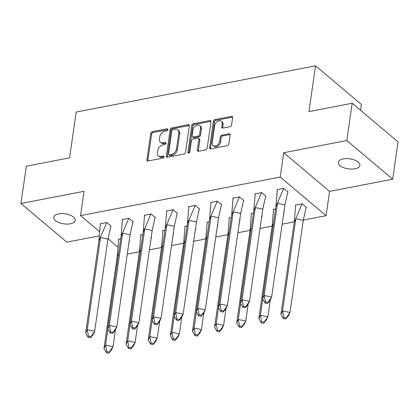 <?xml version="1.0" encoding="UTF-8"?>
<svg xmlns="http://www.w3.org/2000/svg" width="419" height="419" viewBox="0 0 419 419"><rect width="100%" height="100%" fill="white"/><g stroke="black" fill="none" stroke-linecap="round" stroke-linejoin="round"><path stroke-width="0.63" d="M167.93 129.665A1.168 0.828 -49.9 0 0 167.71 128.958A1.168 0.828 -49.9 0 0 167.108 128.827L152.317 131.681A1.671 1.184 -49.9 0 0 150.714 133.415L146.917 159.77A1.671 1.184 -49.9 0 0 147.231 160.781A1.671 1.184 -49.9 0 0 148.096 160.969L162.886 158.11A1.168 0.828 -49.9 0 0 164.007 156.895A1.168 0.828 -49.9 0 0 163.787 156.193A1.168 0.828 -49.9 0 0 163.18 156.062L161.268 156.428A5.347 3.792 -49.9 0 1 158.497 155.831A5.347 3.792 -49.9 0 1 157.486 152.605L157.806 150.411A5.347 3.792 -49.9 0 1 162.933 144.864L164.85 144.492A1.168 0.828 -49.9 0 0 165.971 143.282A1.168 0.828 -49.9 0 0 165.751 142.575A1.168 0.828 -49.9 0 0 165.144 142.444L163.232 142.811A5.347 3.792 -49.9 0 1 160.456 142.214A5.347 3.792 -49.9 0 1 159.45 138.988L159.765 136.793A5.347 3.792 -49.9 0 1 164.897 131.247L166.809 130.875A1.168 0.828 -49.9 0 0 167.93 129.665M354.987 168.799A10.894 5.065 8.2 0 1 343.638 167.637A10.894 5.065 8.2 0 1 338.332 162.3A10.894 5.065 8.2 0 1 343.25 158.906A10.894 5.065 8.2 0 1 354.6 160.068A10.894 5.065 8.2 0 1 359.9 165.405A10.894 5.065 8.2 0 1 354.987 168.799M70.376 223.783A10.894 5.065 8.2 0 1 59.027 222.62A10.894 5.065 8.2 0 1 53.726 217.283A10.894 5.065 8.2 0 1 58.639 213.889A10.894 5.065 8.2 0 1 69.989 215.052A10.894 5.065 8.2 0 1 75.294 220.389A10.894 5.065 8.2 0 1 70.376 223.783M392.676 179.196L346.822 140.533L283.721 152.726L329.57 191.389L392.676 179.196L398.05 141.905L352.196 103.242L308.944 111.601L315.544 65.804L76.174 112.046L69.575 157.843L26.324 166.196L20.95 203.493L66.804 242.156L99.004 235.934M352.196 103.242L346.822 140.533M229.963 126.721A1.671 1.184 -49.9 0 0 231.566 124.988L232.629 117.592A1.671 1.184 -49.9 0 0 232.315 116.582A1.671 1.184 -49.9 0 0 231.45 116.398L215.026 119.567A1.671 1.184 -49.9 0 0 213.418 121.301L209.62 147.656A1.671 1.184 -49.9 0 0 209.935 148.666A1.671 1.184 -49.9 0 0 210.804 148.855L227.229 145.681A1.671 1.184 -49.9 0 0 228.832 143.947L230.12 135.018A1.671 1.184 -49.9 0 0 229.806 134.007A1.671 1.184 -49.9 0 0 228.936 133.818L221.908 135.18A1.671 1.184 -49.9 0 0 220.305 136.913L219.666 141.339A4.468 3.174 -49.9 0 1 216.963 145.33A4.468 3.174 -49.9 0 1 213.062 145.477A4.468 3.174 -49.9 0 1 212.218 142.779L214.722 125.428A4.468 3.174 -49.9 0 1 217.424 121.437A4.468 3.174 -49.9 0 1 221.326 121.29A4.468 3.174 -49.9 0 1 222.17 123.987L221.751 126.884A1.671 1.184 -49.9 0 0 222.065 127.889A1.671 1.184 -49.9 0 0 222.929 128.078L229.963 126.721M99.319 231.44L80.553 215.612L84.057 191.3L20.95 203.493M80.553 215.612L280.217 177.038L326.066 215.706L303.351 220.095M283.721 152.726L280.217 177.038M189.341 125.957A1.671 1.184 -49.9 0 0 189.027 124.946A1.671 1.184 -49.9 0 0 188.157 124.757L171.732 127.931A1.671 1.184 -49.9 0 0 170.13 129.665L166.333 156.02A1.671 1.184 -49.9 0 0 166.647 157.031A1.671 1.184 -49.9 0 0 167.516 157.214L183.941 154.045A1.671 1.184 -49.9 0 0 185.544 152.312L189.341 125.957M193.379 123.752L209.804 120.578A1.671 1.184 -49.9 0 1 210.668 120.766A1.671 1.184 -49.9 0 1 210.982 121.772L207.185 148.127A1.671 1.184 -49.9 0 1 205.582 149.861L198.554 151.217A1.671 1.184 -49.9 0 1 197.689 151.034A1.671 1.184 -49.9 0 1 197.375 150.023L198.915 139.333A1.671 1.184 -49.9 0 0 198.601 138.328A1.671 1.184 -49.9 0 0 197.731 138.139L193.07 139.04A1.671 1.184 -49.9 0 0 191.467 140.774L189.865 151.903A1.168 0.828 -49.9 0 1 189.158 152.945A1.168 0.828 -49.9 0 1 188.136 152.982A1.168 0.828 -49.9 0 1 187.916 152.28L191.776 125.485A1.671 1.184 -49.9 0 1 193.379 123.752L194.296 124.527L210.72 121.353L209.804 120.578M360.56 110.291L361.398 104.467L315.544 65.804M117.655 246.901L108.039 238.793M294.238 221.855L282.139 224.191M272.114 226.129L260.016 228.465M249.991 230.403L237.892 232.739M227.868 234.677L215.769 237.013M205.745 238.95L193.651 241.286M183.627 243.224L171.528 245.56M161.504 247.498L149.405 249.834M139.38 251.772L127.282 254.108M110.831 226.302L111.187 226.234L106.782 222.52L99.973 223.835L100.288 224.097M129.167 241.768L129.523 241.7L129.12 241.36M120.709 238.84L118.315 239.301L118.624 239.563M132.954 222.028L133.305 221.96L128.905 218.247L122.097 219.561L122.411 219.823M151.29 237.494L151.647 237.426L151.243 237.086M142.832 234.567L140.438 235.028L140.747 235.289M155.077 217.754L155.428 217.686L151.029 213.973L144.22 215.287L144.534 215.549M173.414 233.221L173.77 233.153L173.366 232.812M164.955 230.293L162.562 230.754L162.871 231.016M177.195 213.481L177.551 213.412L173.147 209.699L166.343 211.014L166.652 211.276M195.532 228.947L195.893 228.879L195.484 228.538M187.078 226.019L184.685 226.48L184.989 226.742M199.318 209.207L199.674 209.139L195.27 205.425L188.461 206.74L188.775 207.002M217.655 224.673L218.011 224.605L217.608 224.265M209.196 221.745L206.803 222.206L207.112 222.468M221.442 204.933L221.792 204.865L217.393 201.151L210.584 202.466L210.898 202.728M239.778 220.399L240.134 220.331L239.731 219.991M231.319 217.471L228.926 217.932L229.235 218.194M243.565 200.659L243.916 200.591L239.516 196.878L232.707 198.192L233.022 198.454M261.901 216.125L262.257 216.057L261.854 215.717M253.443 213.198L251.049 213.659L251.358 213.92M265.683 196.385L266.039 196.317L261.634 192.604L254.831 193.918L255.14 194.18M284.019 211.852L284.381 211.784L283.972 211.443M275.566 208.924L273.172 209.385L273.476 209.647M287.806 192.112L288.162 192.043L283.757 188.33L276.954 189.645L277.263 189.912M306.142 207.578L306.499 207.51L302.099 203.796L295.29 205.111L295.599 205.373M329.57 191.389L326.066 215.706M160.456 142.214L161.373 142.989A5.347 3.792 -49.9 0 0 164.148 143.586L163.232 142.811M165.976 143.235L164.148 143.586M158.497 155.831L159.414 156.606A5.347 3.792 -49.9 0 0 162.184 157.204L161.268 156.428M164.012 156.853L162.184 157.204M167.94 129.618L153.234 132.456A1.671 1.184 -49.9 0 0 151.631 134.19L147.834 160.545A1.671 1.184 -49.9 0 0 147.839 160.99M189.336 125.506A1.671 1.184 -49.9 0 0 189.074 125.532L172.649 128.706A1.671 1.184 -49.9 0 0 171.046 130.44L167.249 156.795A1.671 1.184 -49.9 0 0 167.254 157.24M172.968 129.686A1.168 0.828 -49.9 0 0 171.848 130.901L168.517 154.035A1.168 0.828 -49.9 0 0 168.737 154.742A1.168 0.828 -49.9 0 0 169.339 154.873L171.361 154.48A5.347 3.792 -49.9 0 0 176.488 148.934L178.766 133.122A5.347 3.792 -49.9 0 0 177.761 129.895A5.347 3.792 -49.9 0 0 174.99 129.298L172.968 129.686M168.737 154.742L169.653 155.512A1.168 0.828 -49.9 0 0 170.255 155.643L169.339 154.873M177.761 129.895L178.677 130.665A5.347 3.792 -49.9 0 1 179.683 133.897L177.405 149.709A5.347 3.792 -49.9 0 1 172.277 155.255L170.255 155.643M210.982 121.327A1.671 1.184 -49.9 0 0 210.72 121.353M198.601 138.328L199.517 139.103A1.671 1.184 -49.9 0 1 199.832 140.108L198.292 150.798A1.671 1.184 -49.9 0 0 198.297 151.243M194.296 124.527A1.671 1.184 -49.9 0 0 192.693 126.255L188.833 153.05A1.168 0.828 -49.9 0 0 188.828 153.097M200.512 128.245A4.468 3.174 -49.9 0 0 199.669 125.548A4.468 3.174 -49.9 0 0 195.767 125.69A4.468 3.174 -49.9 0 0 193.065 129.686L192.185 135.798A1.671 1.184 -49.9 0 0 192.499 136.804A1.671 1.184 -49.9 0 0 193.363 136.992L198.03 136.091A1.671 1.184 -49.9 0 0 199.633 134.358L200.512 128.245L201.429 129.015A4.468 3.174 -49.9 0 0 200.586 126.318L199.669 125.548M192.499 136.804L193.416 137.579A1.671 1.184 -49.9 0 0 194.28 137.767L193.363 136.992M201.429 129.015L200.549 135.133A1.671 1.184 -49.9 0 1 198.946 136.866L194.28 137.767M221.326 121.29L222.243 122.065A4.468 3.174 -49.9 0 1 223.086 124.762L222.667 127.654A1.671 1.184 -49.9 0 0 222.672 128.099M213.062 145.477L213.978 146.252A4.468 3.174 -49.9 0 0 217.88 146.105A4.468 3.174 -49.9 0 0 220.583 142.114L219.666 141.339M230.115 134.567A1.671 1.184 -49.9 0 0 229.853 134.593L222.824 135.95A1.671 1.184 -49.9 0 0 221.222 137.683L220.583 142.114M232.624 117.147A1.671 1.184 -49.9 0 0 232.367 117.168L215.942 120.342A1.671 1.184 -49.9 0 0 214.339 122.076L210.537 148.431A1.671 1.184 -49.9 0 0 210.542 148.876M118.598 253.49L117.257 256.287L103.98 348.451L105.572 345.12L107.898 328.967M109.301 352.086L113.004 346.707L105.572 345.12L106.829 351.557L106.295 352.667L108.772 353.196L109.301 352.086L106.829 351.557M103.98 348.451L106.295 352.667M108.772 353.196L111.407 350.038L113.004 346.707L115.445 329.769M117.257 256.287L118.697 239.155M129.204 241.428L128.219 247.613M110.867 225.935L107.945 239.081L94.663 331.24L93.07 334.572L90.431 337.73L90.965 336.619L88.488 336.09L87.953 337.201L90.431 337.73M107.945 239.081L100.513 237.489L87.231 329.653L94.663 331.24L90.965 336.619M87.953 337.201L85.638 332.985L98.921 240.825L100.356 223.688M85.638 332.985L87.231 329.653L88.488 336.09M106.74 222.452L98.921 240.825M140.721 249.216L139.38 252.013L126.098 344.177L127.695 340.846L130.021 324.694M131.425 347.812L135.128 342.433L127.695 340.846L128.947 347.283L128.418 348.393L130.896 348.922L131.425 347.812L128.947 347.283M126.098 344.177L128.418 348.393M130.896 348.922L133.53 345.764L135.128 342.433L137.568 325.495M139.38 252.013L140.821 234.881M151.327 237.154L150.342 243.339M162.844 244.942L161.504 247.739L148.221 339.903L149.819 336.572L152.144 320.42M153.548 343.538L157.245 338.159L149.819 336.572L151.07 343.009L150.541 344.119L153.014 344.648L153.548 343.538L151.07 343.009M148.221 339.903L150.541 344.119M153.014 344.648L155.653 341.49L157.245 338.159L159.686 321.221M161.504 247.739L162.944 230.607M173.45 232.88L172.466 239.066M184.968 240.668L183.627 243.465L170.344 335.629L171.937 332.298L174.267 316.146M175.671 339.264L179.369 333.885L171.937 332.298L173.194 338.735L172.659 339.846L175.137 340.375L175.671 339.264L173.194 338.735M170.344 335.629L172.659 339.846M175.137 340.375L177.776 337.216L179.369 333.885L181.809 316.947M183.627 243.465L185.067 226.333M195.568 228.606L194.584 234.792M207.086 236.395L205.745 239.191L192.468 331.356L194.06 328.025L196.391 311.872M197.789 334.991L201.492 329.612L194.06 328.025L195.317 334.462L194.783 335.572L197.26 336.101L197.789 334.991L195.317 334.462M192.468 331.356L194.783 335.572M197.26 336.101L199.894 332.943L201.492 329.612L203.933 312.674M205.745 239.191L207.185 222.06M217.691 224.333L216.707 230.518M229.209 232.121L227.868 234.918L214.591 327.082L216.183 323.751L218.509 307.598M219.912 330.717L223.615 325.338L216.183 323.751L217.435 330.188L216.906 331.298L219.383 331.827L219.912 330.717L217.435 330.188M214.591 327.082L216.906 331.298M219.383 331.827L222.018 328.669L223.615 325.338L226.056 308.4M227.868 234.918L229.308 217.786M239.815 220.059L238.83 226.244M132.991 221.661L130.063 234.808L116.786 326.967L115.188 330.298L112.554 333.456L113.083 332.346L110.606 331.817L110.077 332.927L112.554 333.456M130.063 234.808L122.636 233.215L109.354 325.38L116.786 326.967L113.083 332.346M110.077 332.927L107.762 328.711L121.039 236.552L122.479 219.415M107.762 328.711L109.354 325.38L110.606 331.817M128.863 218.179L121.039 236.552M155.109 217.388L152.186 230.534L138.904 322.693L137.312 326.024L134.677 329.182L135.206 328.072L132.729 327.543L132.2 328.653L134.677 329.182M152.186 230.534L144.754 228.942L131.477 321.106L138.904 322.693L135.206 328.072M132.2 328.653L129.88 324.437L143.162 232.278L144.602 215.141M129.88 324.437L131.477 321.106L132.729 327.543M150.981 213.905L143.162 232.278M177.232 213.114L174.309 226.26L161.027 318.419L159.435 321.75L156.795 324.908L157.329 323.798L154.852 323.269L154.318 324.379L156.795 324.908M174.309 226.26L166.877 224.668L153.6 316.832L161.027 318.419L157.329 323.798M154.318 324.379L152.003 320.163L165.285 228.004L166.725 210.867M152.003 320.163L153.6 316.832L154.852 323.269M173.105 209.631L165.285 228.004M199.355 208.84L196.432 221.986L183.15 314.145L181.558 317.476L178.918 320.635L179.452 319.524L176.975 318.995L176.441 320.106L178.918 320.635M196.432 221.986L189 220.394L175.718 312.558L183.15 314.145L179.452 319.524M176.441 320.106L174.126 315.889L187.408 223.73L188.849 206.593M174.126 315.889L175.718 312.558L176.975 318.995M195.228 205.357L187.408 223.73M221.478 204.566L218.55 217.712L205.273 309.871L203.676 313.203L201.041 316.361L201.57 315.25L199.093 314.721L198.564 315.832L201.041 316.361M218.55 217.712L211.124 216.12L197.841 308.284L205.273 309.871L201.57 315.25M198.564 315.832L196.249 311.616L209.526 219.456L210.967 202.319M196.249 311.616L197.841 308.284L199.093 314.721M217.351 201.083L209.526 219.456M251.332 227.847L249.991 230.644L236.709 322.808L238.306 319.477L240.632 303.325M242.035 326.443L245.733 321.064L238.306 319.477L239.558 325.914L239.029 327.024L241.506 327.553L242.035 326.443L239.558 325.914M236.709 322.808L239.029 327.024M241.506 327.553L244.141 324.395L245.733 321.064L248.174 304.126M249.991 230.644L251.431 213.512M261.938 215.785L260.953 221.97M243.596 200.292L240.674 213.439L227.397 305.598L225.799 308.929L223.165 312.087L223.694 310.977L221.216 310.448L220.687 311.558L223.165 312.087M240.674 213.439L233.242 211.846L219.965 304.011L227.397 305.598L223.694 310.977M220.687 311.558L218.367 307.342L231.649 215.183L233.09 198.046M218.367 307.342L219.965 304.011L221.216 310.448M239.469 196.81L231.649 215.183M273.455 223.573L272.114 226.37L258.832 318.534L260.424 315.203L262.755 299.051M264.159 322.169L267.856 316.79L260.424 315.203L261.681 321.64L261.147 322.75L263.624 323.279L264.159 322.169L261.681 321.64M258.832 318.534L261.147 322.75M263.624 323.279L266.264 320.121L267.856 316.79L270.297 299.852M272.114 226.37L273.555 209.238M284.056 211.511L283.071 217.697M265.719 196.019L262.797 209.165L249.514 301.324L247.922 304.655L245.283 307.813L245.817 306.703L243.339 306.174L242.811 307.284L245.283 307.813M262.797 209.165L255.365 207.573L242.088 299.737L249.514 301.324L245.817 306.703M242.811 307.284L240.49 303.068L253.773 210.909L255.213 193.772M240.49 303.068L242.088 299.737L243.339 306.174M261.592 192.536L253.773 210.909M294.238 222.096L280.955 314.26L282.547 310.929L295.83 218.765L294.238 222.096L295.673 204.964M286.282 317.895L289.979 312.516L282.547 310.929L283.804 317.366L283.27 318.477L285.748 319.006L286.282 317.895L283.804 317.366M280.955 314.26L283.27 318.477M285.748 319.006L288.387 315.847L289.979 312.516L303.262 220.357L295.83 218.765L302.057 203.728M306.184 207.211L303.262 220.357M287.843 191.745L284.92 204.891L271.638 297.05L270.046 300.381L267.406 303.539L267.94 302.429L265.463 301.9L264.928 303.01L267.406 303.539M284.92 204.891L277.488 203.299L264.206 295.463L271.638 297.05L267.94 302.429M264.928 303.01L262.613 298.794L275.896 206.635L277.336 189.498M262.613 298.794L264.206 295.463L265.463 301.9M283.715 188.262L275.896 206.635M167.946 129.534L167.108 128.827M164.018 156.769L163.18 156.062M165.982 143.151L165.144 142.444M147.834 160.545L146.917 159.77M151.631 134.19L150.714 133.415M153.234 132.456L152.317 131.681M167.249 156.795L166.333 156.02M171.046 130.44L170.13 129.665M172.649 128.706L171.732 127.931M189.074 125.532L188.157 124.757M172.277 155.255L171.361 154.48M177.405 149.709L176.488 148.934M179.683 133.897L178.766 133.122M198.292 150.798L197.375 150.023M199.832 140.108L198.915 139.333M188.833 153.05L187.916 152.28M192.693 126.255L191.776 125.485M198.946 136.866L198.03 136.091M200.549 135.133L199.633 134.358M222.667 127.654L221.751 126.884M223.086 124.762L222.17 123.987M221.222 137.683L220.305 136.913M222.824 135.95L221.908 135.18M229.853 134.593L228.936 133.818M210.537 148.431L209.62 147.656M214.339 122.076L213.418 121.301M215.942 120.342L215.026 119.567M232.367 117.168L231.45 116.398"/></g></svg>
